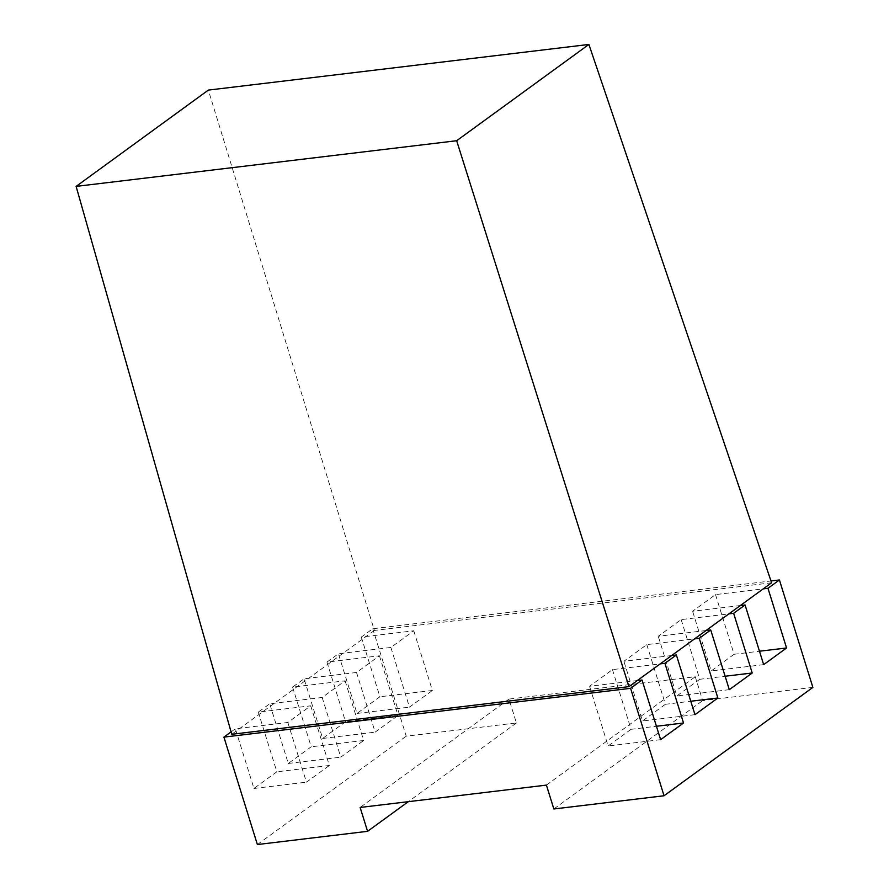 <?xml version="1.0" encoding="UTF-8"?>
<svg xmlns="http://www.w3.org/2000/svg" width="889" height="889" viewBox="0 0 889 889"><rect width="100%" height="100%" fill="white"/><g stroke="black" fill="none" stroke-linecap="round" stroke-linejoin="round"><path stroke-width="0.67" stroke-dasharray="4.45 3.33" d="M771.596 582.784L374.38 630.445L208.348 90.1M374.38 630.445L231.751 734.292M231.073 731.914L235.363 728.78L287.836 722.49L310.739 705.81L258.266 712.111L269.711 703.777L322.185 697.476L345.088 680.807L292.614 687.097L304.06 678.763L356.533 672.473L379.436 655.793L326.963 662.094L338.409 653.759L390.882 647.459L413.785 630.79L361.312 637.08L372.758 628.745L770.974 580.973M740.348 605.531L692.598 611.265L715.501 594.597L763.251 588.862M705.999 630.545L658.249 636.268L681.152 619.6L728.902 613.877M671.651 655.549L623.9 661.283L646.803 644.614L694.553 638.88M637.302 680.563L589.551 686.286L612.454 669.617L660.205 663.894M372.758 628.745L406.229 736.181L516.42 722.957L508.975 699.087L695.254 676.74L702.688 700.61L812.879 687.386M361.312 637.08L379.903 696.765L357 713.445L338.409 653.759M257.377 844.55L406.229 736.181M258.266 712.111L276.857 771.796L253.954 788.465L235.363 728.78M292.614 687.097L311.206 746.782L288.303 763.462L269.711 703.777M326.963 662.094L345.554 721.779L322.651 738.448L304.06 678.763M715.501 594.597L734.092 654.271L759.484 651.226M734.092 654.271L711.189 670.951L692.598 611.265M763.662 664.65L711.189 670.951M681.152 619.6L699.743 679.285L725.135 676.24M699.743 679.285L676.84 695.954L658.249 636.268M729.313 689.664L676.84 695.954M646.803 644.614L665.394 704.288L690.786 701.243M665.394 704.288L642.491 720.968L623.9 661.283M694.965 714.667L642.491 720.968M612.454 669.617L631.046 729.302L656.438 726.257M631.046 729.302L608.143 745.971L589.551 686.286M660.616 739.681L608.143 745.971M310.739 705.81L329.33 765.496L276.857 771.796M287.836 722.49L306.427 782.176L329.33 765.496M253.954 788.465L306.427 782.176M345.088 680.807L363.679 740.493L311.206 746.782M322.185 697.476L340.776 757.161L363.679 740.493M288.303 763.462L340.776 757.161M379.436 655.793L398.028 715.478L345.554 721.779M356.533 672.473L375.125 732.158L398.028 715.478M322.651 738.448L375.125 732.158M413.785 630.79L432.376 690.475L379.903 696.765M390.882 647.459L409.473 707.144L432.376 690.475M357 713.445L409.473 707.144M553.847 808.979L702.688 700.61M546.413 785.109L695.254 676.74M508.975 699.087L360.134 807.456M516.42 722.957L408.295 801.678"/><path stroke-width="1.33" d="M588.896 44.45L456.657 140.729L628.968 686.63L231.751 734.292L76.121 186.39L208.348 90.1L588.896 44.45L771.596 582.784L740.348 605.531L745.071 604.965L733.625 613.31L728.902 613.877L740.348 605.531M628.968 686.63L728.902 613.877M76.121 186.39L456.657 140.729M770.974 580.973L779.42 579.961L767.974 588.296L763.251 588.862M705.999 630.545L710.722 629.979L699.276 638.313L694.553 638.88M671.651 655.549L676.373 654.982L664.928 663.327L660.205 663.894M637.302 680.563L642.025 679.996L630.579 688.33L223.917 737.114L231.073 731.914M710.722 629.979L729.313 689.664L752.216 672.984L733.625 613.31M676.373 654.982L694.965 714.667L717.868 697.998L699.276 638.313M642.025 679.996L660.616 739.681L683.519 723.001L664.928 663.327M779.42 579.961L812.879 687.386L664.039 795.766L630.579 688.33M745.071 604.965L763.662 664.65L786.565 647.981L767.974 588.296M223.917 737.114L257.377 844.55L367.568 831.326L360.134 807.456L546.413 785.109L553.847 808.979L664.039 795.766M759.484 651.226L786.565 647.981M725.135 676.24L752.216 672.984M690.786 701.243L717.868 697.998M656.438 726.257L683.519 723.001M408.295 801.678L367.568 831.326"/></g></svg>
